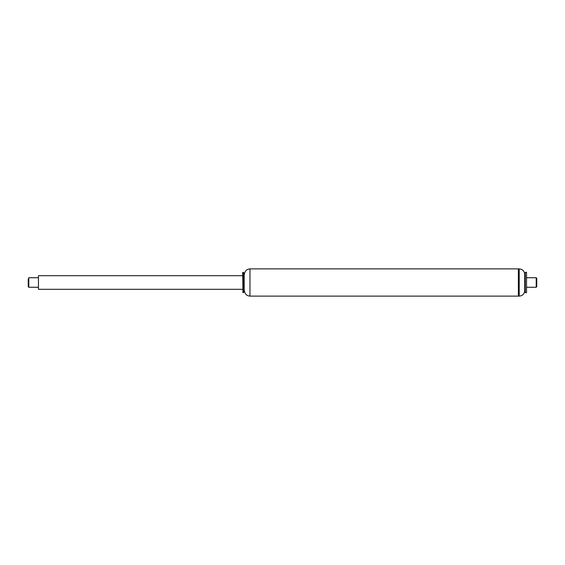 <?xml version="1.0" encoding="UTF-8"?>
<svg xmlns="http://www.w3.org/2000/svg" width="565" height="565" viewBox="0 0 565 565"><rect width="100%" height="100%" fill="white"/><g stroke="black" fill="none" stroke-linecap="round" stroke-linejoin="round"><path stroke-width="0.85" d="M242.95 272.323L242.95 292.677L243.409 292.677L243.409 272.323L242.675 272.598L242.95 292.677M243.685 292.402L244.193 291.01L244.193 273.99L243.685 272.598L243.409 292.677M244.193 273.99L244.193 291.01M244.461 273.99C244.97 270.861 246.799 269.159 249.963 268.884L518.373 268.884L518.373 296.116L519.207 296.116L519.207 268.884L518.373 268.884M242.675 275.692L38.462 275.692L38.462 289.308L242.675 289.308M28.25 279.378L28.25 286.723L28.794 287.267L28.794 277.733L28.25 279.378M526.538 277.733L536.206 277.733L536.206 287.267L526.538 287.267M536.206 277.733L536.75 278.277L536.75 286.723L536.206 287.267M519.207 268.884C522.371 269.152 524.207 270.854 524.716 273.99L524.716 291.01C524.207 294.146 522.371 295.848 519.207 296.116M524.716 273.99L524.977 291.01L525.295 292.677L526.538 292.677L526.538 272.323L525.295 272.323L525.295 292.677M249.963 268.884L249.963 296.116C246.799 295.841 244.97 294.139 244.461 291.01M249.963 296.116L518.373 296.116M38.462 277.733L28.794 277.733M38.462 287.267L28.794 287.267M524.977 273.99L525.295 272.323"/></g></svg>
